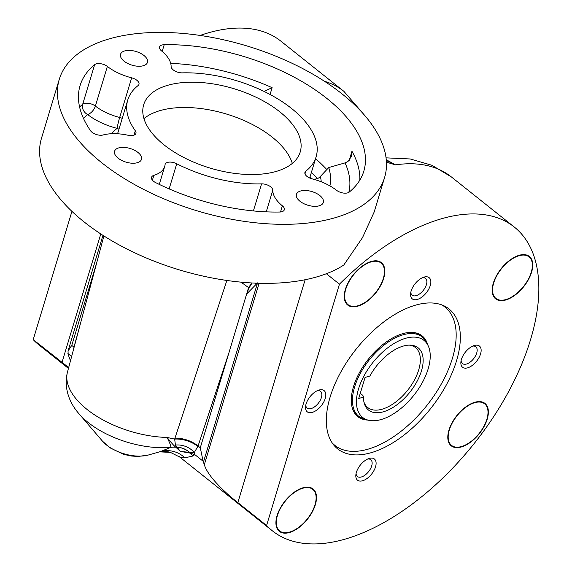 <?xml version="1.0" encoding="UTF-8"?>
<svg xmlns="http://www.w3.org/2000/svg" width="572" height="572" viewBox="0 0 572 572"><rect width="100%" height="100%" fill="white"/><g stroke="black" fill="none" stroke-linecap="round" stroke-linejoin="round"><path stroke-width="0.86" d="M311.54 513.256A27.084 14.429 128.5 0 0 313.077 488.967A27.084 14.429 128.5 0 0 280.881 507.049A27.084 14.429 128.5 0 0 279.336 531.338A27.084 14.429 128.5 0 0 311.54 513.256M366.08 263.671A27.084 14.429 128.5 0 0 347.011 285.006A27.084 14.429 128.5 0 0 347.669 305.005A27.084 14.429 128.5 0 0 362.998 303.975A27.084 14.429 128.5 0 0 382.067 282.647A27.084 14.429 128.5 0 0 381.41 262.641A27.084 14.429 128.5 0 0 366.08 263.671M466.287 406.556A27.084 14.429 128.5 0 0 451.215 445.802A27.084 14.429 128.5 0 0 469.891 442.678A27.084 14.429 128.5 0 0 484.963 403.432A27.084 14.429 128.5 0 0 466.287 406.556M524.903 285.135A27.084 14.429 128.5 0 0 529.336 256.456A27.084 14.429 128.5 0 0 500.028 270.141A27.084 14.429 128.5 0 0 495.595 298.82A27.084 14.429 128.5 0 0 524.903 285.135M427.727 344.873A51.609 27.499 128.5 0 0 422.1 335.871A51.609 27.499 128.5 0 0 377.949 348.813A51.609 27.499 128.5 0 0 357.8 416.609A51.609 27.499 128.5 0 0 367.832 420.077M332.082 442.792A88.395 47.104 128.5 0 0 334.877 445.388A88.395 47.104 128.5 0 0 410.503 423.216A88.395 47.104 128.5 0 0 445.023 307.092A88.395 47.104 128.5 0 0 441.863 304.947M363.499 397.118L358.723 398.484L365.086 377.406L369.869 376.033A39.797 21.207 -51.5 0 1 403.246 346.089A39.797 21.207 -51.5 0 1 410.396 345.13A39.797 21.207 -51.5 0 1 419.877 375.361A39.797 21.207 -51.5 0 1 383.419 411.776A39.797 21.207 -51.5 0 1 364.2 403.131A39.797 21.207 -51.5 0 1 363.499 397.118L362.913 395.452L360.274 393.35M363.928 401.966A38.324 20.42 128.5 0 0 367.767 407.564A38.324 20.42 128.5 0 0 382.089 409.209A38.324 20.42 128.5 0 0 414.335 380.194A38.324 20.42 128.5 0 0 415.515 347.604A38.324 20.42 128.5 0 0 409.202 345.116M405.598 338.302A49.235 26.233 128.5 0 0 361.761 380.416A49.235 26.233 128.5 0 0 368.182 420.163A49.235 26.233 128.5 0 0 381.066 419.562A49.235 26.233 128.5 0 0 419.684 387.072A49.235 26.233 128.5 0 0 427.892 345.188A49.235 26.233 128.5 0 0 405.598 338.302M415.608 305.141A89.418 47.648 -51.5 0 1 449.041 308.987A89.418 47.648 -51.5 0 1 446.282 385.02A89.418 47.648 -51.5 0 1 371.049 452.724A89.418 47.648 -51.5 0 1 337.623 448.877A89.418 47.648 -51.5 0 1 340.383 372.844A89.418 47.648 -51.5 0 1 415.608 305.141M461.468 446.546A26.569 14.157 128.5 0 0 483.826 426.426A26.569 14.157 128.5 0 0 484.641 403.832A26.569 14.157 128.5 0 0 474.71 402.688A26.569 14.157 128.5 0 0 452.359 422.808A26.569 14.157 128.5 0 0 451.537 445.402A26.569 14.157 128.5 0 0 461.468 446.546M505.848 299.564A26.569 14.157 128.5 0 0 528.199 279.443A26.569 14.157 128.5 0 0 529.021 256.849A26.569 14.157 128.5 0 0 519.083 255.713A26.569 14.157 128.5 0 0 496.732 275.826A26.569 14.157 128.5 0 0 495.91 298.42A26.569 14.157 128.5 0 0 505.848 299.564M357.922 305.748A26.569 14.157 128.5 0 0 380.273 285.635A26.569 14.157 128.5 0 0 381.095 263.041A26.569 14.157 128.5 0 0 371.156 261.897A26.569 14.157 128.5 0 0 348.806 282.017A26.569 14.157 128.5 0 0 347.99 304.611A26.569 14.157 128.5 0 0 357.922 305.748M289.589 532.082A26.569 14.157 128.5 0 0 311.94 511.961A26.569 14.157 128.5 0 0 312.762 489.367A26.569 14.157 128.5 0 0 302.824 488.223A26.569 14.157 128.5 0 0 280.473 508.344A26.569 14.157 128.5 0 0 279.651 530.938A26.569 14.157 128.5 0 0 289.589 532.082M362.584 480.766A13.542 7.214 128.5 0 0 375.532 466.845A13.542 7.214 128.5 0 0 369.333 458.415A13.542 7.214 128.5 0 0 368.961 458.529A13.542 7.214 128.5 0 0 355.855 474.989A13.542 7.214 128.5 0 0 362.584 480.766M356.07 473.559A10.732 5.72 128.5 0 0 357.414 476.505A10.732 5.72 128.5 0 0 361.425 476.962A10.732 5.72 128.5 0 0 370.456 468.84A10.732 5.72 128.5 0 0 370.785 459.716A10.732 5.72 128.5 0 0 367.617 459.066M417.331 299.449A13.542 7.214 128.5 0 0 430.273 285.528A13.542 7.214 128.5 0 0 424.074 277.098A13.542 7.214 128.5 0 0 423.702 277.213A13.542 7.214 128.5 0 0 410.596 293.672A13.542 7.214 128.5 0 0 417.331 299.449M410.818 292.242A10.732 5.72 128.5 0 0 412.155 295.188A10.732 5.72 128.5 0 0 416.166 295.645A10.732 5.72 128.5 0 0 425.196 287.523A10.732 5.72 128.5 0 0 425.525 278.4A10.732 5.72 128.5 0 0 422.358 277.749M467.624 367.832A13.542 7.214 128.5 0 0 480.573 353.911A13.542 7.214 128.5 0 0 474.374 345.481A13.542 7.214 128.5 0 0 473.995 345.595A13.542 7.214 128.5 0 0 460.889 362.055A13.542 7.214 128.5 0 0 467.624 367.832M461.111 360.625A10.732 5.72 128.5 0 0 462.455 363.57A10.732 5.72 128.5 0 0 466.466 364.028A10.732 5.72 128.5 0 0 475.489 355.906A10.732 5.72 128.5 0 0 475.818 346.782A10.732 5.72 128.5 0 0 472.651 346.132M312.291 412.383A13.542 7.214 128.5 0 0 325.239 398.462A13.542 7.214 128.5 0 0 319.04 390.032A13.542 7.214 128.5 0 0 318.661 390.147A13.542 7.214 128.5 0 0 305.555 406.606A13.542 7.214 128.5 0 0 312.291 412.383M305.777 405.176A10.732 5.72 128.5 0 0 307.121 408.122A10.732 5.72 128.5 0 0 311.132 408.58A10.732 5.72 128.5 0 0 320.163 400.457A10.732 5.72 128.5 0 0 320.492 391.334A10.732 5.72 128.5 0 0 317.324 390.683M161.533 50.908A8.172 4.147 -163.2 0 1 159.574 46.961A8.172 4.147 -163.2 0 1 161.99 45.009A8.172 4.147 -163.2 0 1 164.214 44.709A148.184 75.111 -163.2 0 1 309.295 85.972A148.184 75.111 -163.2 0 1 363.806 171.2A148.184 75.111 -163.2 0 1 349.256 192.078A8.172 4.147 -163.2 0 1 336.543 190.29A38.324 19.427 16.8 0 0 312.255 178.907A8.172 4.147 -163.2 0 1 304.933 172.379A8.172 4.147 -163.2 0 1 305.791 171.185A98.363 49.857 16.8 0 0 316.116 156.799A98.363 49.857 16.8 0 0 279.365 99.871A98.363 49.857 16.8 0 0 182.339 72.866A8.172 4.147 -163.2 0 1 171.128 66.509A38.324 19.427 16.8 0 0 161.533 50.908M94.645 64.657A8.172 4.147 -163.2 0 1 96.253 63.864A8.172 4.147 -163.2 0 1 107.357 66.445A38.324 19.427 16.8 0 0 131.646 77.828A8.172 4.147 -163.2 0 1 138.967 84.356A8.172 4.147 -163.2 0 1 138.109 85.55A98.363 49.857 16.8 0 0 127.785 99.936A98.363 49.857 16.8 0 0 135.314 130.788A8.172 4.147 -163.2 0 1 135.943 133.347A8.172 4.147 -163.2 0 1 128.099 135.264A38.324 19.427 16.8 0 0 103.124 134.971A8.172 4.147 -163.2 0 1 90.562 130.766A148.184 75.111 -163.2 0 1 80.094 85.535A148.184 75.111 -163.2 0 1 94.645 64.657L82.675 104.297A8.172 4.147 -163.2 0 1 84.291 103.503A8.172 4.147 -163.2 0 1 95.388 106.085A8.172 4.261 -52.1 0 1 87.666 114.557A8.172 6.671 50.7 0 1 82.675 104.297A148.184 75.111 -163.2 0 0 79.601 107.014M165.065 164.7A8.172 4.147 -163.2 0 1 165.144 164.343A8.172 4.147 -163.2 0 1 167.56 162.398A8.172 4.147 -163.2 0 1 176.727 163.764A98.363 49.857 16.8 0 0 261.561 183.869A8.172 4.147 -163.2 0 1 272.772 190.226A38.324 19.427 16.8 0 0 282.368 205.827A8.172 4.147 -163.2 0 1 284.327 209.774A8.172 4.147 -163.2 0 1 279.679 212.026A148.184 75.111 -163.2 0 1 155.706 182.647A8.172 4.147 -163.2 0 1 151.537 177.291A8.172 4.147 -163.2 0 1 153.854 175.368A38.324 19.427 16.8 0 0 164.715 166.38A38.324 19.427 16.8 0 0 165.065 164.7M143.951 118.618A81.753 41.441 -163.2 0 1 160.196 110.568A81.753 41.441 -163.2 0 1 239.432 118.59A81.753 41.441 -163.2 0 1 292.313 163.413M167.832 85.271A81.753 41.441 -163.2 0 1 258.866 98.606A81.753 41.441 -163.2 0 1 300.214 151.995A81.753 41.441 -163.2 0 1 276.069 171.464A81.753 41.441 -163.2 0 1 185.028 158.129A81.753 41.441 -163.2 0 1 143.686 104.74A81.753 41.441 -163.2 0 1 167.832 85.271M324.438 81.267A194.173 103.468 -51.5 0 1 343.915 91.356L280.923 41.184A194.173 103.468 128.5 0 0 208.337 32.833A194.173 103.468 128.5 0 0 200.128 35.443M326.355 273.723L339.453 284.162A194.173 103.468 -51.5 0 1 441.706 218.697A194.173 103.468 -51.5 0 1 514.299 227.048A194.173 103.468 -51.5 0 1 508.315 392.156A194.173 103.468 -51.5 0 1 344.952 539.167A194.173 103.468 -51.5 0 1 272.365 530.816A194.173 103.468 -51.5 0 1 266.588 525.504L237.838 502.609C222.386 490.519 207.343 475.196 204.326 464.664A194.173 103.468 128.5 0 1 203.439 462.133L203.11 461.218L194.795 454.597L189.954 453.081A25.547 24.668 -119.6 0 1 192.957 456.013L184.842 457.829C181.374 457.829 179.615 457.45 179.565 456.685M257.557 282.883L246.725 293.937A25.547 13.614 -51.5 0 1 252.138 282.983M386.264 159.752L395.524 164.858L386.436 162.191M384.598 177.47L374.152 212.069L362.519 237.602L343.808 265.022A169.898 86.122 -163.2 0 1 316.588 276.962A169.898 86.122 -163.2 0 1 127.406 249.249A169.898 86.122 -163.2 0 1 41.477 138.295L59.302 79.258A169.898 86.122 -163.2 0 1 109.488 38.803A169.898 86.122 -163.2 0 1 298.67 66.516A169.898 86.122 -163.2 0 1 384.598 177.47A169.898 86.122 -163.2 0 1 334.413 217.932A169.898 86.122 -163.2 0 1 145.231 190.219A169.898 86.122 -163.2 0 1 59.302 79.258M118.726 147.898A14.05 7.121 -163.2 0 1 134.377 150.186A14.05 7.121 -163.2 0 1 141.477 159.366A14.05 7.121 -163.2 0 1 137.33 162.713A14.05 7.121 -163.2 0 1 121.686 160.417A14.05 7.121 -163.2 0 1 114.579 151.244A14.05 7.121 -163.2 0 1 118.726 147.898M124.71 50.922A14.05 7.121 -163.2 0 1 140.355 53.217A14.05 7.121 -163.2 0 1 147.462 62.391A14.05 7.121 -163.2 0 1 143.315 65.737A14.05 7.121 -163.2 0 1 127.663 63.449A14.05 7.121 -163.2 0 1 120.556 54.269A14.05 7.121 -163.2 0 1 124.71 50.922M300.586 190.998A14.05 7.121 -163.2 0 1 316.23 193.286A14.05 7.121 -163.2 0 1 323.337 202.467A14.05 7.121 -163.2 0 1 319.19 205.813A14.05 7.121 -163.2 0 1 303.546 203.518A14.05 7.121 -163.2 0 1 296.439 194.344A14.05 7.121 -163.2 0 1 300.586 190.998M229.422 351.258L198.069 446.01L200.286 447.769L248.57 287.587L251.816 282.961M176.898 447.247A20.442 19.598 -130.2 0 1 189.468 452.352L180.344 451.401L175.425 445.059A20.442 18.261 21.4 0 1 194.337 452.452L189.468 452.352A25.547 15.909 116.9 0 0 189.954 453.081L180.344 451.401L175.869 447.261A25.547 24.668 -119.6 0 0 170.756 447.368A69.491 35.221 -163.2 0 1 78.922 413.678L102.46 441.134A30.609 15.515 16.8 0 0 148.391 455.005A30.609 15.515 16.8 0 0 148.477 454.983L160.403 451.601L170.756 447.368C171.1 446.31 169.877 443.007 167.088 437.451L174.667 439.096L174.953 438.188A20.442 10.668 18.3 0 1 198.069 446.01L194.337 452.452A25.547 13.614 128.5 0 0 194.795 454.597L192.957 456.013M272.365 530.816L179.815 457.107L170.47 452.402L159.745 451.851A25.547 15.737 79.4 0 1 159.66 451.873L158.987 452.009M70.47 360.832L69.033 356.914A194.173 103.468 -51.5 0 1 68.154 354.383L68.039 350.979L71.757 345.409L73.967 347.168L80.974 321.6M68.447 368.411L38.989 344.952A194.173 103.468 128.5 0 1 33.212 339.639L68.676 367.539M160.403 451.601L148.391 455.005L138.36 456.442L131.353 456.027L123.738 454.382L109.774 447.719L102.46 441.134M386.336 160.568L395.524 164.858A194.173 103.468 128.5 0 1 451.301 176.877L514.299 227.048M160.568 451.558A25.547 25.218 -105.3 0 1 160.675 451.53L160.675 451.53A25.547 25.218 -105.3 0 1 184.842 457.829M158.995 452.002L159.745 451.851M189.654 452.366A20.442 19.577 -130.6 0 0 176.748 447.161A15.33 11.662 102.7 0 1 175.869 447.261C174.117 445.938 171.192 442.671 167.088 437.451A77.463 39.268 16.8 0 1 67.496 371.957L103.889 235.95M200.286 447.769L203.11 461.218M73.581 349.213L73.967 347.168A20.442 10.046 15.3 0 1 74.103 347.275M175.425 445.059L174.667 439.096A20.442 10.925 16.9 0 1 197.905 446.51M248.57 287.587L241.026 282.146M118.99 129.058A8.172 6.635 51.9 0 1 117.131 128.371A46.496 23.566 -163.2 0 1 87.666 114.557A140.004 70.971 16.8 0 0 83.483 118.39M107.357 66.445L95.388 106.085A38.324 19.427 16.8 0 0 119.677 117.467A8.172 0.622 -75.8 0 0 117.131 128.371A106.535 54.004 -163.2 0 0 111.561 133.719M329.901 185.9A120.077 60.868 16.8 0 0 328.743 167.56L320.363 176.448A112.77 57.157 -163.2 0 1 321.25 181.796M348.827 192.371A140.004 70.971 16.8 0 0 345.045 162.884L328.743 167.56M314.271 179.444L318.568 178.071L320.363 176.448M345.045 162.884L348.048 161.426L351.372 156.456L351.952 151.265A148.184 75.111 -163.2 0 1 359.824 180.116M309.981 177.12L312.341 178.929M270.07 94.487L272.129 87.688L263.985 91.384M339.453 284.162L266.588 525.504M33.212 339.639L71.936 211.375M357.421 415.651A51.609 27.499 -51.5 0 1 356.056 414.972M420.12 334.541A51.609 27.499 -51.5 0 1 421.085 335.721M355.09 413.792L357.521 415.73A51.094 27.227 -51.5 0 1 352.109 407.371M427.892 345.188L426.161 341.877A50.786 27.063 128.5 0 0 403.16 334.777A50.786 27.063 128.5 0 0 357.943 378.214A50.786 27.063 128.5 0 0 364.564 419.219L357.521 415.73M444.051 305.877A89.418 47.648 -51.5 0 1 444.887 306.985M255.419 283.14L256.592 284.07M71.629 356.506L67.911 353.546M96.775 262.548L71.757 345.409M174.953 438.188L226.869 280.459M169.14 188.903L176.727 163.764M253.396 210.932L261.561 183.869M266.245 211.847L272.772 190.226M280.509 211.983L282.368 205.827M152.402 180.173L153.854 175.368M131.646 77.828L119.677 117.467A8.172 4.147 -163.2 0 1 122.229 118.347M134.005 135.135L135.314 130.788M317.582 178.721A138.982 70.449 16.8 0 0 311.404 172.401M349.185 160.446L351.952 151.265M315.544 158.68A148.184 75.111 -163.2 0 1 326.834 169.591M170.713 63.385A148.184 75.111 -163.2 0 1 272.129 87.688M162.183 51.444L164.214 44.709M304.99 173.852L305.791 171.185M334.749 445.281A89.418 47.648 -51.5 0 1 333.476 444.716M257.457 283.212L203.439 462.133M259.095 283.269L204.326 464.664M305.126 279.744L237.838 502.609M61.962 362.541L100.786 233.948M411.826 332.396A51.094 27.227 -51.5 0 1 421.185 335.793L426.161 341.877M356.049 414.965L357.386 415.622M332.639 443.607L334.877 445.388M368.182 420.163L364.564 419.219M386.05 157.851L410.174 158.966L431.91 165.272L451.301 176.877M343.915 91.356L364.614 115.33M67.496 371.957C63.235 389.067 70.399 404.082 78.922 413.678M159.66 451.873C164.629 451.379 168.218 451.558 170.435 452.395M159.273 184.398L164.715 166.38M117.575 133.769L127.785 99.936M309.702 178.021L316.116 156.799M68.039 350.979L102.946 235.349M418.754 333.862L421.185 335.793M442.785 305.305L445.023 307.092M421.049 335.685L420.105 334.527"/></g></svg>
